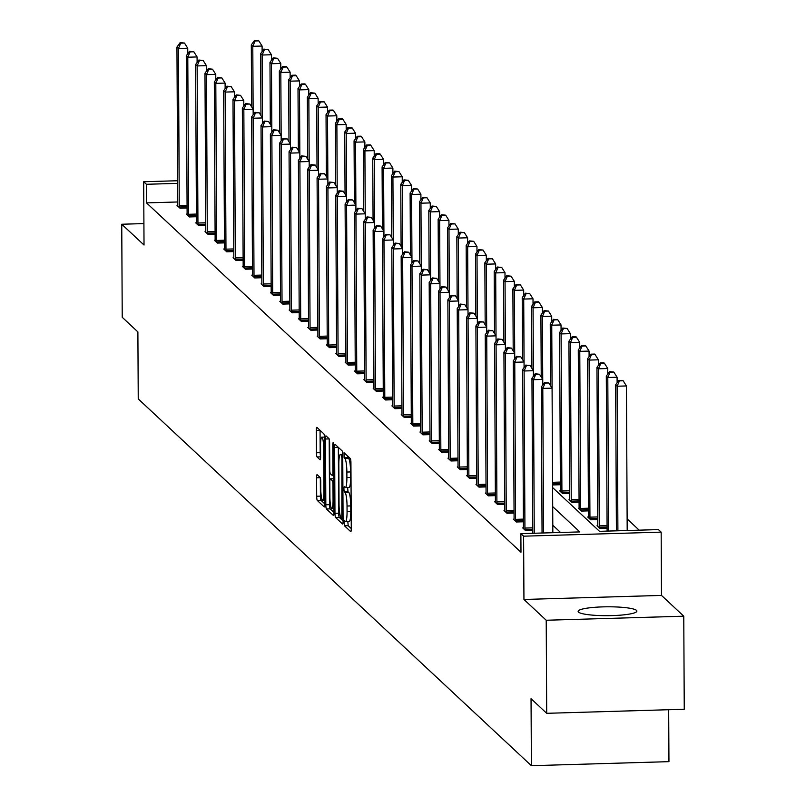 <?xml version="1.0" encoding="UTF-8"?>
<svg xmlns="http://www.w3.org/2000/svg" width="806" height="806" viewBox="0 0 806 806"><rect width="100%" height="100%" fill="white"/><g stroke="black" fill="none" stroke-linecap="round" stroke-linejoin="round"><path stroke-width="1.21" d="M344.041 522.862L344.464 525.804L350.711 531.628A3.698 0.574 -91.7 0 0 350.801 531.668A3.698 0.574 -91.7 0 0 351.275 528.524L350.932 462.755A3.698 0.574 -91.7 0 0 350.328 458.554L344.021 452.7L344.112 457.838L344.918 458.594A11.828 1.854 -91.7 0 1 346.862 472.044L346.892 477.525A11.828 1.854 -91.7 0 1 345.351 487.59A11.828 1.854 -91.7 0 1 345.069 487.459L344.202 486.673L343.86 488.879L344.283 491.821L345.099 492.577A11.828 1.854 -91.7 0 1 347.033 506.017L347.064 511.498A11.828 1.854 -91.7 0 1 345.532 521.573A11.828 1.854 -91.7 0 1 345.25 521.442L344.374 520.656L344.041 522.862M347.809 521.502L348.182 525.693L351.275 528.575M347.446 455.864L348.635 458.483L344.918 458.594M347.628 487.519L348.001 491.71L348.817 492.466L345.099 492.577M636.508 610.384A29.369 4.443 179.7 0 1 636.881 611.079A29.369 4.443 179.7 0 1 609.86 615.653A29.369 4.443 179.7 0 1 578.507 612.097A29.369 4.443 179.7 0 1 578.134 611.391A29.369 4.443 179.7 0 1 605.155 606.827A29.369 4.443 179.7 0 1 636.508 610.384M683.77 616.197L684.254 709.26L546.7 713.31L546.216 620.247L683.77 616.197L661.494 595.412L661.162 532.131L523.608 536.181L520.878 533.643L579.806 531.91L552.704 506.621M143.911 223.584L121.746 224.239L144.022 245.024L143.69 181.743L177.642 180.735M546.7 713.31L531.043 698.701L531.396 765.7L138.239 398.91L137.886 331.911L122.23 317.292L121.746 224.239M317.161 474.694A3.698 0.574 -91.7 0 0 317.07 474.653A3.698 0.574 -91.7 0 0 316.587 477.797L316.687 496.244A3.698 0.574 -91.7 0 0 317.292 500.445L324.234 506.924A3.698 0.574 -91.7 0 0 324.314 506.964A3.698 0.574 -91.7 0 0 324.798 503.821L324.455 438.051A3.698 0.574 -91.7 0 0 323.851 433.85L316.909 427.371A3.698 0.574 -91.7 0 0 316.818 427.331A3.698 0.574 -91.7 0 0 316.345 430.475L316.456 452.771A3.698 0.574 -91.7 0 0 317.07 456.972L320.032 459.742A3.698 0.574 -91.7 0 0 320.123 459.783A3.698 0.574 -91.7 0 0 320.607 456.629L320.546 445.577A9.884 1.552 -91.7 0 1 321.826 437.164A9.884 1.552 -91.7 0 1 323.69 448.519L323.921 491.811A9.884 1.552 -91.7 0 1 322.632 500.224A9.884 1.552 -91.7 0 1 320.768 488.879L320.738 481.666A3.698 0.574 -91.7 0 0 320.123 477.464L317.161 474.694M661.494 595.412L523.94 599.463L546.216 620.247M523.94 599.463L523.608 536.181M177.753 201.974L146.511 202.89L520.978 552.251L520.878 533.643M146.511 202.89L146.41 184.282L143.69 181.743M334.964 513.301A3.698 0.574 -91.7 0 0 335.578 517.502L342.51 523.981A3.698 0.574 -91.7 0 0 342.6 524.021A3.698 0.574 -91.7 0 0 343.084 520.867L342.731 455.108A3.698 0.574 -91.7 0 0 342.127 450.897L335.195 444.428A3.698 0.574 -91.7 0 0 335.105 444.388A3.698 0.574 -91.7 0 0 334.621 447.531L334.964 513.301L338.681 513.19A3.698 0.574 -91.7 0 0 339.296 517.392L343.084 520.928M333.372 515.447L326.43 508.979A3.698 0.574 -91.7 0 1 325.825 504.778L325.483 439.008A3.698 0.574 -91.7 0 1 325.956 435.865A3.698 0.574 -91.7 0 1 326.047 435.905L329.019 438.676A3.698 0.574 -91.7 0 1 329.624 442.877L329.765 469.545A3.698 0.574 -91.7 0 0 330.369 473.747L332.344 475.59A3.698 0.574 -91.7 0 0 332.435 475.631A3.698 0.574 -91.7 0 0 332.908 472.477L332.767 444.711L333.1 442.504L333.593 445.476L333.936 512.344A3.698 0.574 -91.7 0 1 333.462 515.487A3.698 0.574 -91.7 0 1 333.372 515.447L333.543 515.447M531.396 765.7L668.95 761.65L668.678 709.713M560.382 490.834L559.676 490.854L562.669 493.645L569.731 493.443M579.071 508.264L578.355 508.284L581.358 511.085L588.41 510.873M597.75 525.693L597.045 525.724L600.037 528.514L607.099 528.303M639.188 530.157L627.128 518.903M588.41 516.978L587.705 516.999L590.697 519.799L597.76 519.588M569.731 499.549L569.016 499.569L572.008 502.37L579.071 502.158M552.584 484.245L553.329 484.93L560.392 484.728M552.604 487.559L599.513 531.325L658.431 529.592L661.162 532.131M177.663 183.365L146.41 184.282M560.563 532.474L552.795 525.23M187.083 208.008L180.02 208.22L177.028 205.429L177.743 205.399M196.422 216.723L189.37 216.935L186.367 214.144L187.083 214.124M205.772 225.438L198.709 225.65L195.717 222.859L196.422 222.839M215.111 234.153L208.049 234.365L205.056 231.574L205.762 231.554M224.451 242.878L217.388 243.08L214.396 240.289L215.111 240.269M233.79 251.593L226.738 251.794L223.736 249.004L224.451 248.983M243.14 260.308L236.077 260.509L233.085 257.719L233.79 257.698M252.48 269.023L245.417 269.224L242.425 266.433L243.13 266.413M261.819 277.738L254.756 277.949L251.764 275.148L252.48 275.128M271.159 286.452L264.106 286.664L261.104 283.863L261.819 283.843M280.508 295.167L273.446 295.379L270.453 292.578L271.159 292.558M289.848 303.882L282.785 304.094L279.793 301.303L280.498 301.273M299.187 312.597L292.125 312.809L289.132 310.018L289.848 309.998M308.537 321.312L301.474 321.523L298.472 318.733L299.187 318.713M317.876 330.027L310.814 330.238L307.821 327.448L308.527 327.427M327.216 338.752L320.153 338.953L317.161 336.162L317.876 336.142M336.555 347.467L329.493 347.668L326.501 344.877L327.216 344.857M345.905 356.181L338.842 356.383L335.85 353.592L336.555 353.572M355.245 364.896L348.182 365.098L345.19 362.307L345.895 362.287M364.584 373.611L357.521 373.823L354.529 371.022L355.245 371.002M373.924 382.326L366.871 382.538L363.869 379.737L364.584 379.717M383.273 391.041L376.211 391.253L373.218 388.452L373.924 388.432M392.613 399.756L385.55 399.967L382.558 397.177L383.263 397.146M401.952 408.471L394.89 408.682L391.897 405.892L392.613 405.871M411.292 417.186L404.239 417.397L401.237 414.606L401.952 414.586M420.641 425.9L413.579 426.112L410.586 423.321L411.292 423.301M429.981 434.625L422.918 434.827L419.926 432.036L420.631 432.016M439.32 443.34L432.258 443.542L429.266 440.751L429.981 440.731M448.66 452.055L441.607 452.257L438.605 449.466L439.32 449.446M458.01 460.77L450.947 460.972L447.955 458.181L448.66 458.161M467.349 469.485L460.286 469.697L457.294 466.896L457.999 466.875M476.689 478.2L469.626 478.411L466.634 475.611L467.349 475.59M486.038 486.915L478.976 487.126L475.983 484.325L476.689 484.305M495.378 495.63L488.315 495.841L485.323 493.05L486.028 493.02M504.717 504.344L497.655 504.556L494.662 501.765L495.378 501.745M514.057 513.059L507.004 513.271L504.002 510.48L504.717 510.46M523.406 521.774L516.344 521.986L513.351 519.195L514.057 519.175M532.746 530.499L525.683 530.701L522.691 527.91L523.396 527.89M348.968 521.331A11.828 1.854 -91.7 0 0 349.25 521.462A11.828 1.854 -91.7 0 0 350.781 511.387L347.064 511.498M348.817 492.466A11.828 1.854 -91.7 0 1 350.751 505.916L350.781 511.387M348.786 487.348A11.828 1.854 -91.7 0 0 349.069 487.479A11.828 1.854 -91.7 0 0 350.61 477.414L346.892 477.525M348.635 458.483A11.828 1.854 -91.7 0 1 350.58 471.933L350.61 477.414M338.339 447.37A3.698 0.574 -91.7 0 0 338.339 447.421L338.681 513.19M341.835 518.258L341.935 458.352L341.512 455.41L340.656 454.614A11.828 1.854 -91.7 0 0 340.374 454.483A11.828 1.854 -91.7 0 0 338.832 464.558L339.044 504.012A11.828 1.854 -91.7 0 0 340.988 517.462L341.835 518.258M333.936 512.404L330.148 508.868L326.43 508.979M329.201 439.018L329.543 504.667A3.698 0.574 -91.7 0 0 330.148 508.868M329.916 497.221A9.884 1.552 -91.7 0 0 331.77 508.576A9.884 1.552 -91.7 0 0 333.059 500.153L332.979 484.9A3.698 0.574 -91.7 0 0 332.364 480.698L330.4 478.865A3.698 0.574 -91.7 0 0 330.309 478.824A3.698 0.574 -91.7 0 0 329.835 481.968L329.916 497.221M320.063 430.313A3.698 0.574 -91.7 0 0 320.063 430.374L320.173 452.66A3.698 0.574 -91.7 0 0 320.607 456.518M320.304 477.807L320.405 496.133A3.698 0.574 -91.7 0 0 321.01 500.345L324.798 503.871M627.189 530.509L626.433 385.953L617.144 386.225L615.643 384.825L616.409 530.822M617.9 530.781L617.144 386.225L619.451 380.885L623.169 380.775L618.857 380.321L619.451 380.885M615.643 384.825L618.857 380.321M623.169 380.775L626.433 385.953M552.835 532.695L552.08 388.139L542.791 388.411L543.546 532.978M545.098 383.072L548.815 382.961L544.503 382.518L545.098 383.072L542.791 388.411L541.289 387.021L542.055 533.018M561.067 330.46L561.036 324.939L551.747 325.211L552.08 388.129L548.815 382.961M544.503 382.518L541.289 387.021M617.124 382.759L617.094 377.238L607.795 377.51L606.303 376.11L607.109 531.104M608.601 531.053L607.795 377.51L610.112 372.171L613.829 372.06L609.517 371.606L610.112 372.171M606.303 376.11L609.517 371.606M613.829 372.06L617.094 377.238M607.784 374.044L607.754 368.523L598.455 368.795L596.964 367.395L597.78 524.484A3.768 0.584 88.3 0 1 597.75 525.834L597.709 526.348M599.372 527.89L599.332 527.305A3.768 0.584 88.3 0 1 599.281 525.875L598.455 368.795L600.772 363.456L604.49 363.345L603.885 362.781L600.168 362.891L600.772 363.456M596.964 367.395L600.168 362.891M604.49 363.345L607.754 368.523M542.77 384.946L542.74 379.425L533.441 379.697L534.247 533.25M535.758 374.357L539.476 374.246L535.164 373.803L535.758 374.357L533.441 379.697L531.95 378.306L532.756 533.29M551.727 321.745L551.697 316.224L542.408 316.496L542.73 379.414L539.476 374.246M535.164 373.803L531.95 378.306M533.421 376.231L533.401 370.71L524.102 370.982L524.928 528.071A3.768 0.584 -91.7 0 0 524.978 529.502L525.018 530.076M526.419 365.642L530.136 365.531L525.814 365.088L526.419 365.642L524.102 370.982L522.61 369.591L523.426 526.671A3.768 0.584 -91.7 0 1 523.396 528.021L523.356 528.535M533.401 370.71L530.136 365.531M525.814 365.088L522.61 369.591M598.435 365.33L598.405 359.808L589.115 360.08L587.614 358.68L588.44 515.769A3.768 0.584 88.3 0 1 588.4 517.12L588.37 517.623M590.022 519.175L589.992 518.59A3.768 0.584 88.3 0 1 589.942 517.16L589.115 360.08L591.433 354.741L595.15 354.63L594.546 354.066L590.828 354.177L591.433 354.741M587.614 358.68L590.828 354.177M595.15 354.63L598.405 359.808M524.081 367.516L524.051 361.995L514.762 362.267L515.578 519.356A3.768 0.584 -91.7 0 0 515.628 520.787L515.669 521.361M517.069 356.927L520.797 356.816L516.475 356.373L517.069 356.927L514.762 362.267L513.261 360.866L514.087 517.956A3.768 0.584 -91.7 0 1 514.047 519.306L514.016 519.82M533.038 304.315L533.018 298.794L523.719 299.066L524.051 361.985L520.797 356.816M516.475 356.373L513.261 360.866M589.095 356.605L589.065 351.084L579.776 351.366L578.275 349.965L579.101 507.055A3.768 0.584 88.3 0 1 579.061 508.395L579.03 508.908M580.683 510.46L580.642 509.876A3.768 0.584 88.3 0 1 580.592 508.445L579.776 351.366L582.083 346.026L585.801 345.915L585.206 345.351L581.489 345.462L582.083 346.026M578.275 349.965L581.489 345.462M585.801 345.915L589.065 351.084M514.742 358.801L514.712 353.28L505.422 353.552L506.239 510.641A3.768 0.584 -91.7 0 0 506.289 512.072L506.329 512.646M507.73 348.212L511.447 348.101L507.135 347.648L507.73 348.212L505.422 353.552L503.921 352.151L504.747 509.241A3.768 0.584 -91.7 0 1 504.707 510.591L504.677 511.105M514.712 353.28L511.447 348.101M507.135 347.648L503.921 352.151M579.756 347.89L579.726 342.369L570.426 342.651L568.935 341.25L569.751 498.33A3.768 0.584 88.3 0 1 569.721 499.68L569.691 500.194M571.343 501.735L571.303 501.161A3.768 0.584 88.3 0 1 571.253 499.73L570.426 342.651L572.744 337.301L576.461 337.2L575.867 336.636L572.149 336.747L572.744 337.301M568.935 341.25L572.149 336.747M576.461 337.2L579.726 342.369M505.402 350.086L505.372 344.565L496.073 344.837L496.899 501.916A3.768 0.584 -91.7 0 0 496.949 503.347L496.99 503.931M498.39 339.497L502.108 339.386L497.796 338.933L498.39 339.497L496.073 344.837L494.582 343.437L495.398 500.526A3.768 0.584 -91.7 0 1 495.368 501.876L495.337 502.39M514.359 286.886L514.329 281.365L505.04 281.637L505.362 344.555L502.108 339.386M497.796 338.933L494.582 343.437M570.406 339.175L570.386 333.654L561.087 333.926L559.596 332.535L560.412 489.615A3.768 0.584 88.3 0 1 560.382 490.965L560.341 491.479M562.004 493.02L561.963 492.446A3.768 0.584 88.3 0 1 561.913 491.015L561.087 333.926L563.404 328.586L567.122 328.475L562.8 328.032L563.404 328.586M559.596 332.535L562.8 328.032M567.122 328.475L570.386 333.654M496.053 341.371L496.033 335.85L486.733 336.122L487.559 493.201A3.768 0.584 -91.7 0 0 487.61 494.632L487.64 495.216M489.051 330.782L492.768 330.672L488.446 330.218L489.051 330.782L486.733 336.122L485.232 334.722L486.058 491.811A3.768 0.584 -91.7 0 1 486.028 493.161L485.988 493.675M505.019 278.171L504.989 272.65L495.69 272.922L496.022 335.84L492.768 330.672M488.446 330.218L485.232 334.722M554.065 319.871L557.782 319.76L553.46 319.317L554.065 319.871L551.747 325.211L550.246 323.821L550.569 385.752M552.654 484.305L552.624 483.731A3.768 0.584 88.3 0 1 552.573 482.834M550.246 323.821L553.46 319.317M557.782 319.76L561.036 324.939M486.713 332.656L486.683 327.135L477.394 327.407L478.21 484.487A3.768 0.584 -91.7 0 0 478.26 485.917L478.301 486.502M479.701 322.068L483.419 321.957L479.107 321.503L479.701 322.068L477.394 327.407L475.893 326.007L476.719 483.096A3.768 0.584 -91.7 0 1 476.678 484.446L476.648 484.95M495.67 269.446L495.65 263.935L486.35 264.207L486.683 327.125L483.419 321.957M479.107 321.503L475.893 326.007M544.715 311.156L548.433 311.045L544.121 310.602L544.715 311.156L542.408 316.496L540.907 315.106L541.229 377.037M540.907 315.106L544.121 310.602M548.433 311.045L551.697 316.224M477.374 323.931L477.343 318.41L468.054 318.692L468.87 475.772A3.768 0.584 -91.7 0 0 468.921 477.202L468.961 477.787M470.361 313.353L474.079 313.242L469.767 312.788L470.361 313.353L468.054 318.692L466.553 317.292L467.379 474.381A3.768 0.584 -91.7 0 1 467.339 475.721L467.309 476.235M486.33 260.731L486.3 255.21L477.011 255.492L477.333 318.41L474.079 313.242M469.767 312.788L466.553 317.292M542.388 313.03L542.357 307.509L533.058 307.781L531.567 306.391L531.889 368.322M533.391 370.7L533.058 307.781L535.375 302.441L539.093 302.331L538.499 301.776L534.781 301.887L535.375 302.441M531.567 306.391L534.781 301.887M539.093 302.331L542.357 307.509M468.034 315.217L468.004 309.695L458.705 309.978L459.531 467.057A3.768 0.584 -91.7 0 0 459.581 468.488L459.622 469.072M461.022 304.628L464.74 304.527L460.417 304.074L461.022 304.628L458.705 309.978L457.214 308.577L458.03 465.656A3.768 0.584 -91.7 0 1 457.999 467.006L457.959 467.52M476.991 252.016L476.961 246.495L467.661 246.767L467.994 309.685L464.74 304.527M460.417 304.074L457.214 308.577M526.036 293.727L529.754 293.616L525.431 293.172L526.036 293.727L523.719 299.066L522.217 297.666L522.55 359.597M522.217 297.666L525.431 293.172M529.754 293.616L533.018 298.794M458.685 306.502L458.654 300.981L449.365 301.253L450.191 458.342A3.768 0.584 -91.7 0 0 450.242 459.773L450.272 460.347M451.682 295.913L455.4 295.812L451.078 295.359L451.682 295.913L449.365 301.253L447.864 299.862L448.69 456.942A3.768 0.584 -91.7 0 1 448.65 458.292L448.62 458.805M467.651 243.301L467.621 237.78L458.322 238.052L458.654 300.97L455.4 295.812M451.078 295.359L447.864 299.862M523.698 295.601L523.668 290.079L514.379 290.351L512.878 288.951L513.2 350.882M514.702 353.27L514.379 290.351L516.686 285.012L520.404 284.901L516.092 284.447L516.686 285.012M512.878 288.951L516.092 284.447M520.404 284.901L523.668 290.079M449.345 297.787L449.315 292.266L440.026 292.538L440.842 449.627A3.768 0.584 -91.7 0 0 440.892 451.058L440.932 451.632M442.333 287.198L446.05 287.087L441.738 286.644L442.333 287.198L440.026 292.538L438.524 291.147L439.351 448.227A3.768 0.584 -91.7 0 1 439.31 449.577L439.28 450.091M458.302 234.586L458.271 229.065L448.982 229.337L449.315 292.256L446.05 287.087M441.738 286.644L438.524 291.147M507.347 276.297L511.064 276.186L506.752 275.733L507.347 276.297L505.04 281.637L503.538 280.236L503.861 342.167M503.538 280.236L506.752 275.733M511.064 276.186L514.329 281.365M440.005 289.072L439.975 283.551L430.676 283.823L431.502 440.912A3.768 0.584 -91.7 0 0 431.553 442.343L431.593 442.917M432.993 278.483L436.711 278.372L432.399 277.929L432.993 278.483L430.676 283.823L429.185 282.432L430.001 439.512A3.768 0.584 -91.7 0 1 429.971 440.862L429.941 441.376M448.962 225.871L448.932 220.35L439.643 220.622L439.965 283.541L436.711 278.372M432.399 277.929L429.185 282.432M498.007 267.582L501.725 267.471L497.403 267.018L498.007 267.582L495.69 272.922L494.199 271.521L494.521 333.452M494.199 271.521L497.403 267.018M501.725 267.471L504.989 272.65M430.666 280.357L430.636 274.836L421.337 275.108L422.163 432.197A3.768 0.584 -91.7 0 0 422.213 433.628L422.253 434.202M423.654 269.768L427.371 269.657L423.049 269.214L423.654 269.768L421.337 275.108L419.845 273.718L420.661 430.797A3.768 0.584 -91.7 0 1 420.631 432.147L420.591 432.661M430.636 274.836L427.371 269.657M423.049 269.214L419.845 273.718M488.668 258.867L492.385 258.756L488.063 258.303L488.668 258.867L486.35 264.207L484.849 262.806L485.182 324.737M484.849 262.806L488.063 258.303M492.385 258.756L495.65 263.935M421.316 271.642L421.286 266.121L411.997 266.393L412.823 423.482A3.768 0.584 -91.7 0 0 412.874 424.913L412.904 425.487M414.314 261.053L418.032 260.942L413.71 260.499L414.314 261.053L411.997 266.393L410.496 264.993L411.322 422.082A3.768 0.584 -91.7 0 1 411.282 423.432L411.251 423.946M430.283 208.442L430.253 202.921L420.954 203.193L421.286 266.111L418.032 260.942M413.71 260.499L410.496 264.993M479.318 250.152L483.036 250.041L478.724 249.588L479.318 250.152L477.011 255.492L475.51 254.091L475.832 316.023M475.51 254.091L478.724 249.588M483.036 250.041L486.3 255.21M411.977 262.927L411.947 257.406L402.657 257.678L403.474 414.768A3.768 0.584 -91.7 0 0 403.524 416.188L403.564 416.773M404.965 252.338L408.682 252.228L404.37 251.774L404.965 252.338L402.657 257.678L401.156 256.278L401.982 413.367A3.768 0.584 -91.7 0 1 401.942 414.717L401.912 415.231M420.934 199.727L420.903 194.206L411.614 194.478L411.947 257.396L408.682 252.228M404.37 251.774L401.156 256.278M469.979 241.427L473.696 241.326L469.384 240.873L469.979 241.427L467.661 246.767L466.17 245.377L466.493 307.308M466.17 245.377L469.384 240.873M473.696 241.326L476.961 246.495M402.637 254.212L402.607 248.691L393.308 248.963L394.134 406.043A3.768 0.584 -91.7 0 0 394.184 407.473L394.225 408.058M395.625 243.624L399.343 243.513L395.031 243.059L395.625 243.624L393.308 248.963L391.817 247.563L392.633 404.652A3.768 0.584 -91.7 0 1 392.603 406.002L392.572 406.516M411.594 191.012L411.564 185.491L402.275 185.763L402.597 248.681L399.343 243.513M395.031 243.059L391.817 247.563M460.639 232.712L464.357 232.602L460.035 232.158L460.639 232.712L458.322 238.052L456.831 236.662L457.153 298.593M456.831 236.662L460.035 232.158M464.357 232.602L467.621 237.78M393.298 245.498L393.268 239.976L383.968 240.248L384.794 397.328A3.768 0.584 -91.7 0 0 384.845 398.758L384.885 399.343M386.286 234.909L390.003 234.798L385.681 234.345L386.286 234.909L383.968 240.248L382.477 238.848L383.293 395.937A3.768 0.584 -91.7 0 1 383.263 397.287L383.223 397.801M402.254 182.297L402.224 176.776L392.925 177.048L393.257 239.966L390.003 234.798M385.681 234.345L382.477 238.848M451.3 223.997L455.017 223.887L450.695 223.443L451.3 223.997L448.982 229.337L447.481 227.947L447.814 289.878M447.481 227.947L450.695 223.443M455.017 223.887L458.271 229.065M383.948 236.783L383.918 231.262L374.629 231.534L375.455 388.613A3.768 0.584 -91.7 0 0 375.505 390.044L375.536 390.628M376.946 226.194L380.664 226.083L376.342 225.63L376.946 226.194L374.629 231.534L373.128 230.133L373.954 387.223A3.768 0.584 -91.7 0 1 373.913 388.573L373.883 389.076M392.905 173.572L392.885 168.051L383.585 168.333L383.918 231.251L380.664 226.083M376.342 225.63L373.128 230.133M441.95 215.283L445.668 215.172L441.356 214.728L441.95 215.283L439.643 220.622L438.142 219.232L438.464 281.163M438.142 219.232L441.356 214.728M445.668 215.172L448.932 220.35M374.609 228.058L374.578 222.537L365.289 222.819L366.105 379.898A3.768 0.584 -91.7 0 0 366.156 381.329L366.196 381.913M367.596 217.479L371.314 217.368L367.002 216.915L367.596 217.479L365.289 222.819L363.788 221.418L364.614 378.508A3.768 0.584 -91.7 0 1 364.574 379.848L364.544 380.361M374.578 222.537L371.314 217.368M367.002 216.915L363.788 221.418M439.623 217.157L439.592 211.635L430.293 211.907L428.802 210.507L429.124 272.438M430.626 274.826L430.293 211.907L432.61 206.568L436.328 206.457L432.016 206.014L432.61 206.568M428.802 210.507L432.016 206.014M436.328 206.457L439.592 211.635M365.269 219.343L365.239 213.822L355.94 214.104L356.766 371.183A3.768 0.584 -91.7 0 0 356.816 372.614L356.856 373.198M358.257 208.754L361.975 208.653L357.663 208.2L358.257 208.754L355.94 214.104L354.449 212.703L355.265 369.783A3.768 0.584 -91.7 0 1 355.234 371.133L355.204 371.647M365.239 213.822L361.975 208.653M357.663 208.2L354.449 212.703M423.271 197.853L426.989 197.742L422.666 197.299L423.271 197.853L420.954 203.193L419.463 201.792L419.785 263.723M419.463 201.792L422.666 197.299M426.989 197.742L430.253 202.921M355.92 210.628L355.899 205.107L346.6 205.379L347.426 362.468A3.768 0.584 -91.7 0 0 347.477 363.899L347.517 364.473M348.917 200.039L352.635 199.938L348.313 199.485L348.917 200.039L346.6 205.379L345.099 203.989L345.925 361.068A3.768 0.584 -91.7 0 1 345.895 362.418L345.855 362.932M355.899 205.107L352.635 199.938M348.313 199.485L345.099 203.989M413.931 189.138L417.649 189.027L413.327 188.574L413.931 189.138L411.614 194.478L410.113 193.077L410.435 255.008M410.113 193.077L413.327 188.574M417.649 189.027L420.903 194.206M346.58 201.913L346.55 196.392L337.261 196.664L338.077 353.753A3.768 0.584 -91.7 0 0 338.127 355.184L338.167 355.758M339.568 191.324L343.285 191.213L338.973 190.77L339.568 191.324L337.261 196.664L335.759 195.274L336.586 352.353A3.768 0.584 -91.7 0 1 336.545 353.703L336.515 354.217M346.55 196.392L343.285 191.213M338.973 190.77L335.759 195.274M404.582 180.423L408.299 180.312L403.987 179.859L404.582 180.423L402.275 185.763L400.773 184.362L401.096 246.293M400.773 184.362L403.987 179.859M408.299 180.312L411.564 185.491M337.24 193.198L337.21 187.677L327.921 187.949L328.737 345.039A3.768 0.584 -91.7 0 0 328.788 346.469L328.828 347.043M330.228 182.609L333.946 182.499L329.634 182.055L330.228 182.609L327.921 187.949L326.42 186.559L327.246 343.638A3.768 0.584 -91.7 0 1 327.206 344.988L327.176 345.502M337.21 187.677L333.946 182.499M329.634 182.055L326.42 186.559M395.242 171.708L398.96 171.597L394.648 171.144L395.242 171.708L392.925 177.048L391.434 175.648L391.756 237.579M391.434 175.648L394.648 171.144M398.96 171.597L402.224 176.776M327.901 184.483L327.871 178.962L318.572 179.234L319.398 336.324A3.768 0.584 -91.7 0 0 319.448 337.754L319.488 338.329M320.889 173.894L324.606 173.784L320.284 173.34L320.889 173.894L318.572 179.234L317.08 177.844L317.896 334.923A3.768 0.584 -91.7 0 1 317.866 336.273L317.836 336.787M327.871 178.962L324.606 173.784M320.284 173.34L317.08 177.844M385.903 162.993L389.62 162.883L385.298 162.429L385.903 162.993L383.585 168.333L382.084 166.933L382.417 228.864M382.084 166.933L385.298 162.429M389.62 162.883L392.885 168.051M318.551 175.768L318.531 170.247L309.232 170.519L310.058 327.609A3.768 0.584 -91.7 0 0 310.109 329.039L310.139 329.614M311.549 165.18L315.267 165.069L310.945 164.626L311.549 165.18L309.232 170.519L307.731 169.119L308.557 326.208A3.768 0.584 -91.7 0 1 308.517 327.558L308.486 328.072M318.531 170.247L315.267 165.069M310.945 164.626L307.731 169.119M383.565 164.857L383.535 159.336L374.246 159.618L372.745 158.218L373.067 220.149M374.578 222.527L374.246 159.618L376.553 154.278L380.271 154.168L379.676 153.603L375.959 153.714L376.553 154.278M372.745 158.218L375.959 153.714M380.271 154.168L383.535 159.336M309.212 167.054L309.182 161.532L299.892 161.804L300.709 318.894A3.768 0.584 -91.7 0 0 300.759 320.314L300.799 320.899M302.2 156.465L305.917 156.354L301.605 155.901L302.2 156.465L299.892 161.804L298.391 160.404L299.217 317.493A3.768 0.584 -91.7 0 1 299.177 318.844L299.147 319.357M309.182 161.532L305.917 156.354M301.605 155.901L298.391 160.404M374.226 156.142L374.196 150.621L364.906 150.893L363.405 149.503L363.728 211.434M365.229 213.812L364.906 150.893L367.214 145.554L370.931 145.453L370.337 144.889L366.619 144.999L367.214 145.554M363.405 149.503L366.619 144.999M370.931 145.453L374.196 150.621M299.872 158.339L299.842 152.818L290.543 153.09L291.369 310.169A3.768 0.584 -91.7 0 0 291.419 311.6L291.46 312.184M292.86 147.75L296.578 147.639L292.266 147.186L292.86 147.75L290.543 153.09L289.052 151.689L289.878 308.779A3.768 0.584 -91.7 0 1 289.838 310.129L289.807 310.642M299.842 152.818L296.578 147.639M292.266 147.186L289.052 151.689M364.886 147.427L364.856 141.906L355.557 142.178L354.066 140.788L354.388 202.719M355.889 205.097L355.557 142.178L357.874 136.839L361.592 136.728L360.997 136.174L357.28 136.285L357.874 136.839M354.066 140.788L357.28 136.285M361.592 136.728L364.856 141.906M290.533 149.624L290.503 144.103L281.203 144.375L282.029 301.454A3.768 0.584 -91.7 0 0 282.08 302.885L282.12 303.469M283.521 139.035L287.238 138.924L282.916 138.471L283.521 139.035L281.203 144.375L279.712 142.974L280.528 300.064A3.768 0.584 -91.7 0 1 280.498 301.414L280.458 301.928M290.503 144.103L287.238 138.924M282.916 138.471L279.712 142.974M355.537 138.713L355.517 133.191L346.217 133.464L344.716 132.073L345.049 194.004M346.55 196.382L346.217 133.464L348.535 128.124L352.252 128.013L347.93 127.57L348.535 128.124M344.716 132.073L347.93 127.57M352.252 128.013L355.517 133.191M281.183 140.909L281.153 135.388L271.864 135.66L272.69 292.739A3.768 0.584 -91.7 0 0 272.74 294.17L272.771 294.754M274.181 130.32L277.899 130.209L273.577 129.756L274.181 130.32L271.864 135.66L270.363 134.259L271.189 291.349A3.768 0.584 -91.7 0 1 271.148 292.699L271.118 293.203M281.153 135.388L277.899 130.209M273.577 129.756L270.363 134.259M346.197 129.998L346.167 124.477L336.878 124.749L335.377 123.358L335.699 185.289M337.2 187.667L336.878 124.749L339.185 119.409L342.903 119.298L342.308 118.744L338.591 118.855L339.185 119.409M335.377 123.358L338.591 118.855M342.903 119.298L346.167 124.477M271.844 132.184L271.813 126.663L262.524 126.945L263.34 284.024A3.768 0.584 -91.7 0 0 263.391 285.455L263.431 286.039M264.831 121.605L268.549 121.494L264.237 121.041L264.831 121.605L262.524 126.945L261.023 125.545L261.849 282.634A3.768 0.584 -91.7 0 1 261.809 283.974L261.779 284.488M280.8 68.984L280.77 63.462L271.481 63.745L271.813 126.653L268.549 121.494M264.237 121.041L261.023 125.545M336.858 121.283L336.827 115.762L327.528 116.034L326.037 114.633L326.359 176.564M327.861 178.952L327.528 116.034L329.845 110.694L333.563 110.583L332.969 110.029L329.251 110.14L329.845 110.694M326.037 114.633L329.251 110.14M333.563 110.583L336.827 115.762M262.504 123.469L262.474 117.948L253.175 118.23L254.001 275.309A3.768 0.584 -91.7 0 0 254.051 276.74L254.091 277.314M255.492 112.88L259.21 112.78L254.898 112.326L255.492 112.88L253.175 118.23L251.684 116.83L252.5 273.909A3.768 0.584 -91.7 0 1 252.469 275.259L252.439 275.773M271.461 60.269L271.431 54.748L262.141 55.02L262.464 117.938L259.21 112.78M254.898 112.326L251.684 116.83M327.518 112.568L327.488 107.047L318.189 107.319L316.698 105.918L317.02 167.85M318.521 170.237L318.189 107.319L320.506 101.979L324.224 101.868L319.901 101.425L320.506 101.979M316.698 105.918L319.901 101.425M324.224 101.868L327.488 107.047M253.165 114.754L253.134 109.233L243.835 109.505L244.661 266.595A3.768 0.584 -91.7 0 0 244.712 268.025L244.752 268.6M246.152 104.165L249.87 104.055L245.548 103.611L246.152 104.165L243.835 109.505L242.344 108.115L243.16 265.194A3.768 0.584 -91.7 0 1 243.13 266.544L243.09 267.058M262.121 51.554L262.091 46.033L252.792 46.305L253.124 109.223L249.87 104.055M245.548 103.611L242.344 108.115M318.169 103.853L318.138 98.332L308.849 98.604L307.348 97.204L307.68 159.135M309.182 161.522L308.849 98.604L311.166 93.264L314.884 93.153L310.562 92.7L311.166 93.264M307.348 97.204L310.562 92.7M314.884 93.153L318.138 98.332M243.815 106.039L243.785 100.518L234.496 100.79L235.322 257.88A3.768 0.584 -91.7 0 0 235.372 259.31L235.402 259.885M236.813 95.451L240.531 95.34L236.208 94.896L236.813 95.451L234.496 100.79L232.994 99.4L233.821 256.479A3.768 0.584 -91.7 0 1 233.78 257.829L233.75 258.343M243.785 100.518L240.531 95.34M236.208 94.896L232.994 99.4M308.829 95.138L308.799 89.617L299.51 89.889L298.008 88.489L298.331 150.42M299.832 152.808L299.51 89.889L301.817 84.549L305.534 84.439L304.94 83.874L301.222 83.985L301.817 84.549M298.008 88.489L301.222 83.985M305.534 84.439L308.799 89.617M234.475 97.325L234.445 91.803L225.156 92.075L225.972 249.165A3.768 0.584 -91.7 0 0 226.023 250.595L226.063 251.17M227.463 86.736L231.181 86.625L226.869 86.182L227.463 86.736L225.156 92.075L223.655 90.685L224.481 247.764A3.768 0.584 -91.7 0 1 224.441 249.114L224.411 249.628M234.445 91.803L231.181 86.625M226.869 86.182L223.655 90.685M299.489 86.423L299.459 80.902L290.16 81.174L288.669 79.774L288.991 141.705M290.492 144.093L290.16 81.174L292.477 75.835L296.195 75.724L295.601 75.159L291.883 75.27L292.477 75.835M288.669 79.774L291.883 75.27M296.195 75.724L299.459 80.902M225.136 88.61L225.106 83.089L215.806 83.361L216.633 240.45A3.768 0.584 -91.7 0 0 216.683 241.881L216.723 242.455M218.124 78.021L221.841 77.91L217.529 77.467L218.124 78.021L215.806 83.361L214.315 81.97L215.131 239.05A3.768 0.584 -91.7 0 1 215.101 240.4L215.071 240.913M225.106 83.089L221.841 77.91M217.529 77.467L214.315 81.97M290.15 77.698L290.12 72.177L280.82 72.459L279.329 71.059L279.652 132.99M281.153 135.378L280.82 72.459L283.138 67.12L286.855 67.009L286.251 66.445L282.533 66.555L283.138 67.12M279.329 71.059L282.533 66.555M286.855 67.009L290.12 72.177M215.786 79.895L215.766 74.374L206.467 74.646L207.293 231.735A3.768 0.584 -91.7 0 0 207.344 233.166L207.384 233.74M208.784 69.306L212.502 69.195L208.18 68.752L208.784 69.306L206.467 74.646L204.976 73.245L205.792 230.335A3.768 0.584 -91.7 0 1 205.762 231.685L205.721 232.199M215.766 74.374L212.502 69.195M208.18 68.752L204.976 73.245M273.798 58.405L277.516 58.294L273.194 57.841L273.798 58.405L271.481 63.745L269.98 62.344L270.302 124.275M269.98 62.344L273.194 57.841M277.516 58.294L280.77 63.462M206.447 71.18L206.417 65.659L197.127 65.931L197.944 223.02A3.768 0.584 -91.7 0 0 197.994 224.441L198.034 225.025M199.435 60.591L203.152 60.48L198.84 60.027L199.435 60.591L197.127 65.931L195.626 64.53L196.452 221.62A3.768 0.584 -91.7 0 1 196.412 222.97L196.382 223.484M206.417 65.659L203.152 60.48M198.84 60.027L195.626 64.53M264.449 49.68L268.166 49.579L263.854 49.126L264.449 49.68L262.141 55.02L260.64 53.629L260.963 115.56M260.64 53.629L263.854 49.126M268.166 49.579L271.431 54.748M197.107 62.465L197.077 56.944L187.788 57.216L188.604 214.295A3.768 0.584 -91.7 0 0 188.654 215.726L188.695 216.31M190.095 51.876L193.813 51.765L189.501 51.312L190.095 51.876L187.788 57.216L186.287 55.816L187.113 212.905A3.768 0.584 -91.7 0 1 187.073 214.255L187.042 214.769M197.077 56.944L193.813 51.765M189.501 51.312L186.287 55.816M255.109 40.965L258.827 40.854L254.515 40.411L255.109 40.965L252.792 46.305L251.301 44.914L251.623 106.845M251.301 44.914L254.515 40.411M258.827 40.854L262.091 46.033M187.768 53.75L187.738 48.229L178.438 48.501L179.264 205.58A3.768 0.584 -91.7 0 0 179.315 207.011L179.355 207.595M180.756 43.161L184.473 43.05L180.161 42.597L180.756 43.161L178.438 48.501L176.947 47.101L177.763 204.19A3.768 0.584 -91.7 0 1 177.733 205.54L177.703 206.054M187.738 48.229L184.473 43.05M180.161 42.597L176.947 47.101M348.182 525.693L344.464 525.804M347.829 457.727L344.112 457.838M348.001 491.71L344.283 491.821M350.751 505.916L347.033 506.017M350.58 471.933L346.862 472.044M338.339 447.421L334.621 447.531M339.296 517.392L335.578 517.502M343.064 518.218L341.966 518.258M343.054 516.062L342.238 516.082M342.752 458.332L341.935 458.352M342.731 455.38L341.512 455.41M342.721 454.554L340.656 454.614M329.543 504.667L325.825 504.778M329.16 438.897L325.483 439.008M333.744 475.54L332.515 475.58M333.734 472.457L332.908 472.477M333.563 444.69L332.767 444.711M333.875 500.133L333.059 500.153M333.795 484.88L332.979 484.9M333.775 480.658L332.364 480.698M333.765 478.764L330.4 478.865M324.737 491.791L323.921 491.811M324.506 448.489L323.69 448.519M320.607 456.861L317.07 456.972M320.173 452.66L316.456 452.771M320.063 430.374L316.345 430.475M321.01 500.345L317.292 500.445M320.405 496.133L316.687 496.244M320.264 477.686L316.587 477.797M607.089 527.084L599.332 527.305M607.089 525.653L599.281 525.875M524.928 528.071L532.726 527.839M524.978 529.502L532.736 529.27M597.75 518.369L589.992 518.59M597.74 516.928L589.942 517.16M515.578 519.356L523.386 519.124M515.628 520.787L523.396 520.555M588.41 509.644L580.642 509.876M588.4 508.213L580.592 508.445M506.239 510.641L514.047 510.41M506.289 512.072L514.057 511.84M579.071 500.929L571.303 501.161M579.061 499.498L571.253 499.73M496.899 501.916L504.707 501.695M496.949 503.347L504.707 503.125M569.721 492.214L561.963 492.446M569.711 490.783L561.913 491.015M487.559 493.201L495.358 492.98M487.61 494.632L495.368 494.41M560.382 483.499L552.624 483.731M560.372 482.069L552.573 482.3M478.21 484.487L486.018 484.255M478.26 485.917L486.028 485.696M468.87 475.772L476.678 475.54M468.921 477.202L476.689 476.971M459.531 467.057L467.339 466.825M459.581 468.488L467.339 468.256M450.191 458.342L457.989 458.11M450.242 459.773L457.999 459.541M440.842 449.627L448.65 449.395M440.892 451.058L448.66 450.826M431.502 440.912L439.31 440.68M431.553 442.343L439.32 442.111M422.163 432.197L429.971 431.966M422.213 433.628L429.971 433.396M412.823 423.482L420.621 423.251M412.874 424.913L420.631 424.681M403.474 414.768L411.282 414.536M403.524 416.188L411.292 415.967M394.134 406.043L401.942 405.821M394.184 407.473L401.952 407.252M384.794 397.328L392.603 397.106M384.845 398.758L392.603 398.537M375.455 388.613L383.253 388.381M375.505 390.044L383.263 389.822M366.105 379.898L373.913 379.666M366.156 381.329L373.924 381.097M356.766 371.183L364.574 370.951M356.816 372.614L364.574 372.382M347.426 362.468L355.224 362.237M347.477 363.899L355.234 363.667M338.077 353.753L345.885 353.522M338.127 355.184L345.895 354.952M328.737 345.039L336.545 344.807M328.788 346.469L336.555 346.237M319.398 336.324L327.206 336.092M319.448 337.754L327.206 337.523M310.058 327.609L317.856 327.377M310.109 329.039L317.866 328.808M300.709 318.894L308.517 318.662M300.759 320.314L308.527 320.093M291.369 310.169L299.177 309.947M291.419 311.6L299.187 311.378M282.029 301.454L289.838 301.232M282.08 302.885L289.838 302.663M272.69 292.739L280.488 292.507M272.74 294.17L280.498 293.948M263.34 284.024L271.148 283.793M263.391 285.455L271.159 285.223M254.001 275.309L261.809 275.078M254.051 276.74L261.819 276.508M244.661 266.595L252.469 266.363M244.712 268.025L252.469 267.794M235.322 257.88L243.12 257.648M235.372 259.31L243.13 259.079M225.972 249.165L233.78 248.933M226.023 250.595L233.79 250.364M216.633 240.45L224.441 240.218M216.683 241.881L224.441 241.649M207.293 231.735L215.091 231.503M207.344 233.166L215.101 232.934M197.944 223.02L205.752 222.788M197.994 224.441L205.762 224.219M188.604 214.295L196.412 214.074M188.654 215.726L196.422 215.504M179.264 205.58L187.073 205.359M179.315 207.011L187.073 206.789M349.25 521.462L345.532 521.573M349.069 487.479L345.351 487.59M343.064 518.248L341.895 518.288M342.721 454.413L340.374 454.483M333.744 475.59L332.435 475.631M333.916 508.515L331.77 508.576M333.765 478.724L330.309 478.824M324.778 500.163L322.632 500.224M324.425 437.084L321.826 437.164"/></g></svg>
